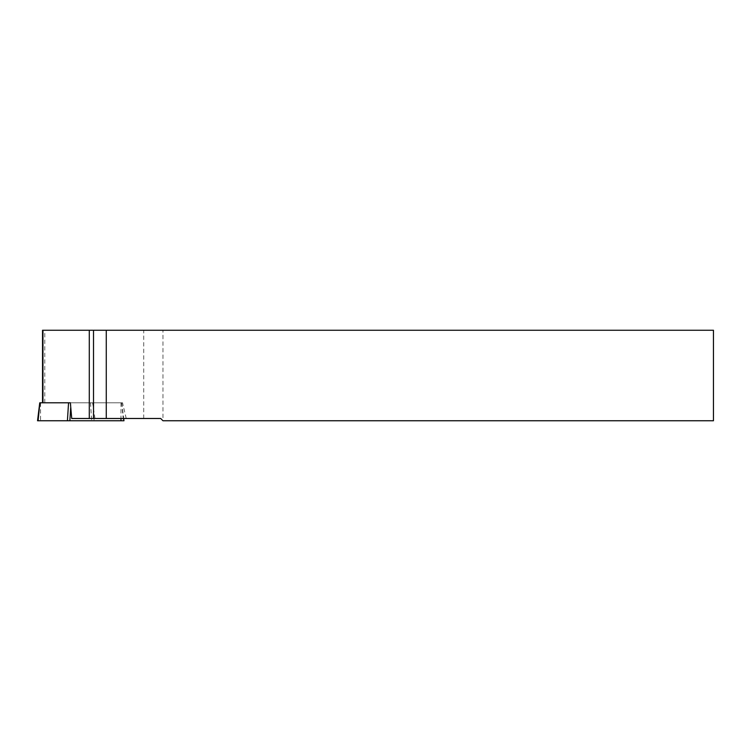 <?xml version="1.0" encoding="UTF-8"?>
<svg xmlns="http://www.w3.org/2000/svg" width="751" height="751" viewBox="0 0 751 751"><rect width="100%" height="100%" fill="white"/><g stroke="black" fill="none" stroke-linecap="round" stroke-linejoin="round"><path stroke-width="0.56" stroke-dasharray="3.75 2.82" d="M713.45 330.252L713.45 420.748L162.967 420.748L162.967 330.252L713.45 330.252M162.967 330.252L42.535 330.252M71.721 418.485L160.705 418.485L162.967 420.748M42.948 402.799L122.526 402.799L42.948 402.799M94.964 418.485L92.608 402.799M126.224 418.485L122.526 402.799M92.974 402.799L40.563 402.799L40.563 420.748L94.119 420.748L92.974 402.799L121.775 402.799L71.007 402.799L70.735 407.051M94.119 420.748L123.981 420.748M40.563 420.748L37.55 420.748M40.563 402.799L39.897 402.799M70.369 402.799L71.007 402.799M44.797 402.799L44.797 330.252M143.723 418.485L143.723 330.252M120.967 402.799L120.967 418.485M121.624 402.799L123.436 420.748M90.524 402.799L91.669 420.748M121.775 402.799L123.699 418.485"/><path stroke-width="1.13" d="M106.266 418.485L106.266 330.252L713.45 330.252L713.45 420.748L162.967 420.748L160.705 418.485L93.518 418.485L93.518 330.252L106.266 330.252M42.535 402.799L42.535 330.252L93.518 330.252M123.699 418.485L123.981 420.748L67.412 420.748L68.557 402.799L70.369 402.799L71.721 418.485L93.518 418.485M39.756 402.799L37.55 420.748L67.412 420.748M68.557 402.799L39.897 402.799L38.094 420.748M89.294 418.485L89.294 330.252M42.948 402.799L42.948 330.252M70.735 407.051L69.862 420.748M120.967 418.485L120.967 420.748"/></g></svg>
